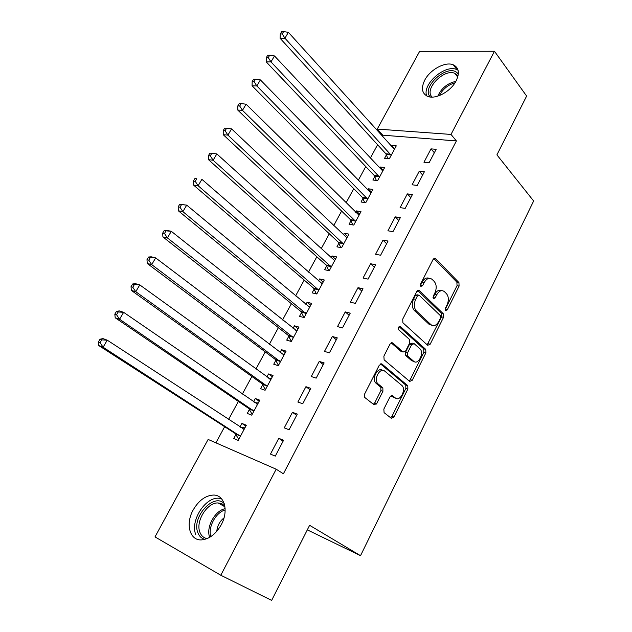 <?xml version="1.0" encoding="UTF-8"?>
<svg xmlns="http://www.w3.org/2000/svg" width="632" height="632" viewBox="0 0 632 632"><rect width="100%" height="100%" fill="white"/><g stroke="black" fill="none" stroke-linecap="round" stroke-linejoin="round"><path stroke-width="0.95" d="M445.584 310.541L447.274 309.846L459.093 286.091L458.935 282.575L435.488 258.472L433.078 259.46L420.675 283.831L420.833 286.407L422.595 285.711L424.206 282.543C426.655 278.451 429.286 277.385 432.091 279.344L434.255 281.501C436.617 284.511 436.815 288.35 434.84 293.011L433.268 296.147L433.41 298.667L435.124 297.964L436.696 294.836C439.098 290.783 441.657 289.701 444.383 291.605L446.476 293.683C448.76 296.613 448.941 300.382 447.014 304.98L445.465 308.076L445.584 310.541M445.181 309.475L457.039 285.664L456.881 282.156L433.829 258.504M420.399 285.506L422.144 282.117L424.206 282.543M432.983 297.68L434.642 294.386L436.696 294.836M193.171 509.977C198.653 500.584 205.329 495.614 213.197 495.061C224.352 494.524 229.053 510.664 221.247 524.75C215.883 534.079 209.318 539.128 201.537 539.894C189.663 540.731 185.279 523.809 193.171 509.977M424.775 80.09C430.139 69.559 445.41 61.28 453.31 64.827C458.895 67.632 459.835 72.98 456.13 80.872C450.845 91.458 435.614 99.706 427.809 96.419C421.899 93.591 420.896 88.148 424.775 80.09M383.845 409.086L384.082 412.641L391.334 418.313L393.949 417.033L407.861 389.059L407.782 385.678L381.981 364.032L379.279 365.209L364.64 393.981L364.696 397.417L374.049 404.78L376.751 403.508L382.921 391.279L382.85 387.851L377.762 383.632C373.322 379.089 380.235 366.876 384.777 371.166L402.086 385.631C406.408 389.881 399.835 402.031 395.371 397.986L392.567 395.711L389.936 396.943L383.845 409.086M276.176 469.205L220.797 575.239L154.998 536.9L208.125 439.43L276.176 469.205L283.405 473.795L456.391 140.928L451.011 134.434L377.272 129.078L419.648 51.334L494.461 51.255L451.011 134.434M494.461 51.255L526.63 96.072L496.91 154.864L533.645 201L360.524 555.686L309.617 525.303L271.649 600.4L220.797 575.239M427.698 345.301L430.171 344.219L443.538 317.343L443.372 313.827L419.3 290.538L416.757 291.534L402.718 319.128L402.884 322.731L427.698 345.301M425.881 352.846L412.238 380.259L409.702 381.436L384.122 359.813L383.877 356.164L390.039 344.053L392.701 342.931L403.113 352.032L405.704 350.902L409.662 343.034L409.52 339.51L398.681 329.786C398.034 327.518 398.61 326.428 400.412 326.523L425.747 349.385L425.881 352.846L423.851 352.293L410.223 379.65L412.238 380.259M307.31 529.861L360.524 555.686M297.293 414.118L292.442 412.317L284.258 427.872L289.093 429.76L297.293 414.118M249.443 409.386L247.27 413.415L251.741 415.161L259.776 400.182L255.288 398.516L253.511 401.834M324.137 362.934L319.215 361.409L311.268 376.53L316.166 378.141L324.137 362.934M275.86 360.295L273.751 364.222L278.285 365.707L286.106 351.131L281.556 349.717L280.055 352.498M276.2 359.663L275.987 360.066M350.231 313.164L345.262 311.9L337.52 326.61L342.481 327.953L350.231 313.164M301.575 312.516L299.521 316.332L304.111 317.58L311.726 303.384L307.12 302.215L305.896 304.498M301.962 311.797L301.709 312.263M375.621 264.753L370.589 263.742L363.06 278.048L368.077 279.139L375.621 264.753M326.618 265.985L324.619 269.706L329.264 270.717L336.682 256.9L332.013 255.952L331.05 257.753M327.044 265.195L326.768 265.709M400.325 217.645L395.245 216.871L387.914 230.798L392.978 231.644L400.325 217.645M351.013 220.663L349.062 224.289L353.762 225.071L360.983 211.609L356.266 210.891L355.547 212.233M424.364 171.793L419.245 171.233L412.111 184.797L417.223 185.421L424.364 171.793M374.776 176.494L372.88 180.025L377.628 180.61L384.667 167.488L379.903 166.974L379.413 167.883M456.391 140.928L382.779 135.185L382.202 136.251M377.596 144.736L370.312 158.174M365.762 166.564L358.265 180.373M353.762 188.676L346.06 202.872M341.612 211.072L333.696 225.671M329.304 233.769L321.167 248.771M316.829 256.766L308.471 272.179M304.19 280.071L295.602 295.91M291.384 303.692L282.551 319.966M278.396 327.629L269.327 344.345M265.235 351.89L255.921 369.064M251.892 376.482L242.325 394.123M238.367 401.423L228.539 419.537M224.652 426.703L215.907 442.834M386.436 154.832L384.564 158.324L389.328 158.798L396.28 145.85L391.5 145.431L391.121 146.134M436.151 149.318L431.008 148.868L423.969 162.25L429.096 162.764L436.151 149.318M362.973 198.44L361.046 202.019L365.77 202.698L372.904 189.41L368.164 188.786L367.555 189.916M412.427 194.561L407.324 193.898L400.096 207.644L405.183 208.378L412.427 194.561M338.894 243.178L336.919 246.851L341.596 247.744L348.911 234.109L344.219 233.279L343.381 234.843M388.056 241.037L383 240.144L375.574 254.262L380.614 255.233L388.056 241.037M314.183 289.093L312.153 292.869L316.774 293.991L324.287 279.992L319.65 278.933L318.552 280.971M314.586 288.342L314.325 288.832M363.013 288.792L358.012 287.655L350.381 302.159L355.366 303.376L363.013 288.792M288.808 336.248L286.723 340.119L291.289 341.478L299.007 327.1L294.425 325.812L293.058 328.34M289.164 335.568L288.935 336.003M337.275 337.875L332.329 336.485L324.485 351.4L329.414 352.869L337.275 337.875M262.738 384.675L260.597 388.648L265.1 390.268L273.032 375.495L268.513 373.954L266.87 376.996M310.81 388.348L305.928 386.681L297.862 402.023L302.728 403.769L310.81 388.348M235.957 434.437L233.761 438.521L238.193 440.401L246.346 425.218L241.89 423.416L239.955 427.003M283.586 440.267L278.767 438.316L270.472 454.092L275.268 456.13L283.586 440.267M376.514 403.927L375.408 403.058M382.779 135.185L377.272 129.078M391.5 145.431L394.637 148.915M431.008 148.868L434.35 152.746M379.903 166.974L383.111 170.395M419.245 171.233L422.658 175.048M368.164 188.786L371.434 192.152M407.324 193.898L410.816 197.642M356.266 210.891L359.608 214.185M395.245 216.871L398.808 220.536M344.219 233.279L347.624 236.51M383 240.144L386.642 243.739M332.013 255.952L335.489 259.12M370.589 263.742L374.31 267.249M319.65 278.933L323.189 282.03M358.012 287.655L361.812 291.083M307.12 302.215L310.731 305.24M345.262 311.9L349.141 315.25M294.425 325.812L298.107 328.766M332.329 336.485L336.295 339.747M281.556 349.717L285.316 352.601M319.215 361.409L323.268 364.585M393.633 417.562L392.219 416.449M376.435 404.038L375.021 402.932M268.513 373.954L272.353 376.751M305.928 386.681L310.067 389.77M255.288 398.516L259.215 401.241M292.442 412.317L296.677 415.311M241.89 423.416L245.895 426.055M278.767 438.316L283.089 441.207M441.618 290.649C439.027 289.527 436.704 290.775 434.642 294.386M429.223 278.349C426.576 277.25 424.214 278.507 422.144 282.117M427.169 344.827L441.499 316.861L441.326 313.353L417.641 290.475M440.48 318.086L440.362 315.621L419.182 295.247L417.397 295.95L415.69 299.315C413.683 304.032 413.881 307.887 416.283 310.881L430.977 324.682C433.773 326.649 436.396 325.551 438.845 321.372L440.48 318.086M418.313 295.057L417.12 294.788L415.343 295.492L417.397 295.95M431.64 325.188L428.938 324.177L414.229 310.391C411.827 307.405 411.63 303.558 413.628 298.849L415.343 295.492M409.086 380.922L410.223 379.65M391.161 342.813L401.075 351.463L402.086 351.748M399.061 326.625L423.661 348.785L425.692 349.33M413.636 361.235C418.084 365.533 424.538 353.075 420.035 348.943L414.158 343.666L411.606 344.764L407.656 352.624L407.774 356.1L413.636 361.235L411.614 360.659L413.873 361.425M413.115 343.389L412.119 343.121L409.568 344.219L411.606 344.764M411.614 360.659L405.744 355.532L405.626 352.056L409.568 344.219M423.851 352.293L423.661 348.785M395.435 398.034L393.357 397.338L391.2 395.593M382.534 370.392C377.904 366.607 371.411 378.6 375.74 382.992L378.236 384.082M373.37 404.243L374.744 402.837L380.899 390.639L380.827 387.219L376.214 383.45M390.608 417.744L391.943 416.354L405.847 388.435L405.76 385.054L380.503 363.898M394.415 149.334L288.382 32.327L284.929 38.204L280.087 38.276L385.868 153.766L387.914 158.656M282.22 33.946L283.61 31.6L281.667 31.639L280.284 33.986L282.22 33.946L284.929 38.204L391.216 155.298M283.61 31.6L288.382 32.327M280.087 38.276L280.284 33.986M382.771 171.019L274.493 55.948L270.986 61.904L266.183 61.857L374.199 175.435L376.356 180.452M268.252 57.623L269.659 55.245L267.731 55.237L266.325 57.615L268.252 57.623L270.986 61.904L379.532 177.055M269.659 55.245L274.493 55.948M266.183 61.857L266.325 57.615M370.984 192.981L260.392 79.901L256.837 85.944L252.065 85.778L362.373 197.389L364.656 202.532M254.08 81.647L255.502 79.229L253.598 79.174L252.168 81.591L254.08 81.647L256.837 85.944L367.698 199.104M255.502 79.229L260.392 79.901M252.065 85.778L252.168 81.591M430.392 97.012C420.399 87.69 447.575 63.161 457.244 72.893L458.326 74.149M458.01 75.982L454.89 73.383C443.941 68.177 423.432 89.641 432.201 97.091L432.209 97.091M458.089 70.231L456.802 69.583C445.094 63.951 421.86 84.419 426.719 95.938M204.902 539.373C201.592 538.504 199.246 536.284 197.879 532.705C191.314 517.308 213.806 492.415 224.218 503.578M224.802 505.884L221.8 503.688L218.103 502.938C207.209 502.329 195.304 521.408 199.902 532.278C201.3 535.881 203.725 537.982 207.178 538.59M224.028 517.837C219.746 521.289 217.329 525.777 216.784 531.307M221.366 498.569L218.403 498.19C204.91 497.408 190.098 521.005 195.746 534.561M359.039 215.236L246.093 104.209L242.483 110.347L237.75 110.047L350.405 219.62L352.814 224.913M239.694 106.026L241.148 103.569L239.252 103.466L237.806 105.915L239.694 106.026L242.483 110.347L355.713 221.429M241.148 103.569L246.093 104.209M237.75 110.047L237.806 105.915M346.944 237.774L231.573 128.881L227.915 135.106L223.222 134.679L338.27 242.151L340.83 247.594M225.103 130.761L226.572 128.272L224.692 128.114L223.23 130.595L225.103 130.761L227.915 135.106L343.571 244.055M226.572 128.272L231.573 128.881M223.222 134.679L223.23 130.595M334.683 260.613L216.847 153.916L213.126 160.236L208.481 159.667L325.986 264.966L328.695 270.591M210.29 155.867L211.783 153.339L209.919 153.126L208.434 155.654L210.29 155.867L213.126 160.236L331.271 266.973M211.783 153.339L216.847 153.916M208.481 159.667L208.434 155.654M322.265 283.752L201.892 179.33L198.116 185.737L193.518 185.042L313.527 288.089L316.419 293.904M322.328 283.634L321.412 283.452M195.256 181.352L196.773 178.785L194.925 178.516L193.416 181.076L195.256 181.352L198.116 185.737L318.805 290.199M194.925 178.516L196.773 178.785M193.518 185.042L193.416 181.076M309.68 307.207L186.716 205.123L182.885 211.633L178.327 210.788L300.911 311.521L303.992 317.541M309.862 306.868L308.44 306.615M179.994 207.217L181.526 204.618L179.701 204.294L178.169 206.893L179.994 207.217L182.885 211.633L306.172 313.741M179.701 204.294L186.716 205.123L181.526 204.618M178.327 210.788L178.169 206.893M296.929 330.971L171.304 231.312L167.417 237.924L162.906 236.929L288.129 335.268L291.344 341.367M297.222 330.41L295.294 330.109M164.494 233.485L166.058 230.838L164.249 230.459L162.693 233.097L164.494 233.485L167.417 237.924L293.374 337.591M164.249 230.459L166.785 230.356L171.304 231.312L166.058 230.838M162.906 236.929L162.693 233.097M283.997 355.05L155.662 257.903L151.712 264.611L147.256 263.473L275.165 359.332L278.459 365.367M284.424 354.268L281.959 353.944M148.765 260.155L150.345 257.469L148.56 257.027L146.98 259.705L148.765 260.155L151.712 264.611L280.395 361.765M148.56 257.027L151.19 256.797L155.662 257.903L150.345 257.469M147.256 263.473L146.98 259.705M270.899 379.469L139.775 284.906L135.762 291.715L131.353 290.42L262.027 383.719L265.408 389.699M271.444 378.45L268.434 378.126M132.783 287.236L134.395 284.511L132.633 284.005L131.022 286.723L132.783 287.236L135.762 291.715L267.249 386.271M132.633 284.005L135.351 283.642L139.775 284.906L134.395 284.511M131.353 290.42L131.022 286.723M257.619 404.211L123.635 312.327L119.567 319.247L115.214 317.785L248.716 408.446L252.168 414.363M258.291 402.955L254.704 402.655M116.557 314.736L118.192 311.971L116.446 311.402L114.819 314.167L116.557 314.736L119.567 319.247L253.914 411.108M116.446 311.402L119.274 310.905L123.635 312.327L118.192 311.971M115.214 317.785L114.819 314.167M244.15 429.302L107.25 340.174L103.111 347.213L98.821 345.586L235.215 433.513L238.754 439.358M244.955 427.793L240.784 427.548M100.077 342.678L101.736 339.866L100.014 339.226L98.355 342.038L100.077 342.678L103.111 347.213L240.397 436.293M100.014 339.226L102.937 338.594L107.25 340.174L101.736 339.866M98.821 345.586L98.355 342.038M445.228 309.372L447.274 309.846M420.533 285.277L422.595 285.711M433.07 297.514L435.124 297.964M434.176 258.298L435.574 258.559M456.881 282.156L458.935 282.575M457.039 285.664L459.093 286.091M418.036 290.27L419.316 290.546M441.326 313.353L443.372 313.827M441.499 316.861L443.538 317.343M428.141 343.682L430.171 344.219M413.628 298.849L415.69 299.315M414.292 310.454L416.346 310.936M428.938 324.177L430.977 324.682M391.635 342.639L392.701 342.931M401.075 351.463L403.113 352.032M399.622 326.325L400.412 326.523M405.626 352.056L407.656 352.624M405.839 355.618L407.869 356.187M391.745 395.442L392.567 395.711M393.357 397.338L395.371 397.986M380.654 387.045L382.676 387.685M380.899 390.639L382.921 391.279M374.744 402.837L376.751 403.508M381.009 363.74L381.981 364.032M405.633 384.935L407.648 385.552M405.847 388.435L407.861 389.059M391.943 416.354L393.949 417.033M385.868 153.766L390.647 154.224M386.302 154.485L391.074 154.943M374.199 175.435L378.955 175.996M374.642 176.146L379.398 176.707M362.373 197.389L367.105 198.045M362.831 198.093L367.563 198.756M437.794 96.135C441.397 88.211 447.424 83.29 455.869 81.362M454.985 82.832C447.985 84.846 442.779 89.096 439.382 95.582M209.706 537.318C205.692 527.483 214.888 510.569 225.134 508.681M225.166 509.961C215.82 512.37 207.731 527.301 210.812 536.631M350.405 219.62L355.105 220.386M350.863 220.323L355.571 221.089M338.27 242.151L342.955 243.02M338.744 242.838L343.429 243.715M325.986 264.966L330.639 265.954L326.001 264.982M326.468 265.645L331.121 266.641M313.527 288.089L318.157 289.195M314.025 288.761L318.654 289.867M300.911 311.521L305.509 312.737M301.417 312.184L306.014 313.401M288.129 335.268L292.695 336.603M288.642 335.916L293.209 337.259M283.191 354.852L283.681 355.01M275.165 359.332L279.707 360.793M275.694 359.971L280.229 361.441M269.935 379.208L270.575 379.429M262.027 383.719L266.538 385.315M262.572 384.351L267.075 385.947M256.497 403.888L257.287 404.188M248.716 408.446L253.187 410.168M249.269 409.062L253.74 410.792M242.807 428.867L243.81 429.278M235.215 433.513L239.654 435.369M235.783 434.121L240.215 435.977M453.31 64.827L457.039 69.686M434.287 258.251L435.488 258.472M418.052 290.262L419.3 290.538M414.229 310.391L416.283 310.881M405.744 355.532L407.774 356.1M423.717 348.84L425.747 349.385M375.74 382.992L377.762 383.632M380.827 387.219L382.85 387.851M405.76 385.054L407.782 385.678M457.726 77.057L454.89 73.383M224.953 506.809L218.103 502.938M313.606 288.16L318.236 289.266M301.053 311.655L305.651 312.872M288.326 335.458L292.9 336.793M275.433 359.576L279.968 361.046M262.359 384.027L266.862 385.623M249.103 408.817L253.574 410.539M235.665 433.939L240.105 435.796"/></g></svg>
